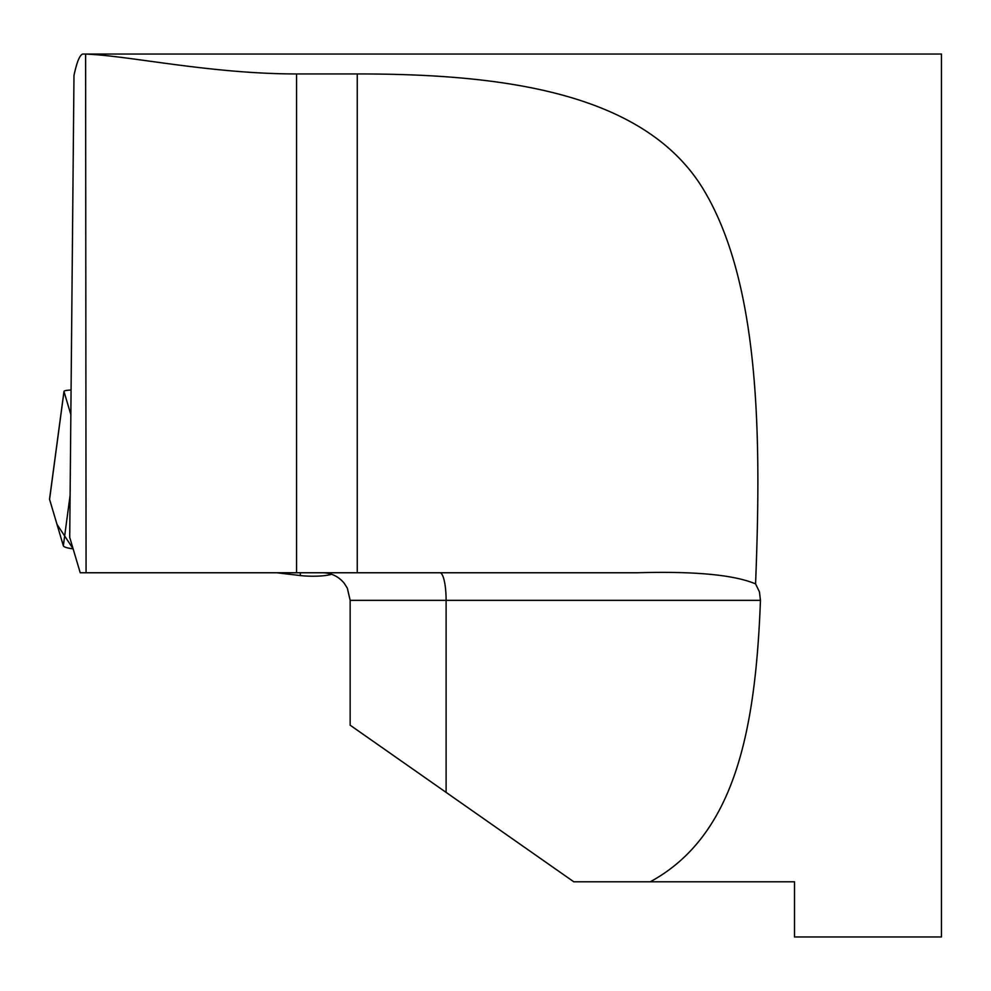 <?xml version="1.0" encoding="UTF-8"?>
<svg xmlns="http://www.w3.org/2000/svg" width="991" height="991" viewBox="0 0 991 991"><rect width="100%" height="100%" fill="white"/><g stroke="black" fill="none" stroke-linecap="round" stroke-linejoin="round"><path stroke-width="1.49" d="M85.61 54.034L83.207 54.034C80.085 54.084 77.013 61.244 73.978 75.477L69.717 537.37L80.221 572.761L86.068 572.761L85.61 54.034L941.45 54.034L941.45 936.966L794.522 936.966L794.522 881.792L650.245 881.792C736.003 835.153 755.6 727.889 760.456 600.348L446.111 600.348L446.111 792.391L573.789 881.792L650.245 881.792M86.068 54.121C128.681 55.595 210.414 73.941 296.569 73.941L296.569 572.761L637.424 572.761C694.728 571.113 734.108 574.83 755.576 583.897L759.453 591.9L760.456 600.348M296.569 572.761L86.068 572.761M296.569 73.941L357.268 73.941C503.936 73.879 644.212 92.621 703.04 188.786C761.1 284.343 761.113 441.837 755.576 583.897M439.917 572.761A27.587 6.206 90 0 1 446.111 600.348L350.157 600.348L350.157 725.201L446.111 792.391M71.079 390.058A8.461 1.462 0.5 0 0 63.981 391.408A8.461 1.462 0.5 0 0 63.994 391.519L70.844 414.61M331.539 574.26A21.901 3.803 -179.5 0 1 300.223 575.536L276.576 572.761L300.223 575.536L300.422 572.761M63.994 391.519L49.575 499.365L56.983 524.338L73.123 548.853A21.901 3.803 -179.5 0 1 63.35 545.793L49.575 499.365A21.901 3.803 -179.5 0 1 49.55 499.08L63.981 391.408M357.268 73.941L357.268 572.761M63.35 545.793L70.101 495.302M350.157 600.348L347.345 588.208L344.236 583.265C338.612 576.452 331.39 572.947 322.57 572.761"/></g></svg>
